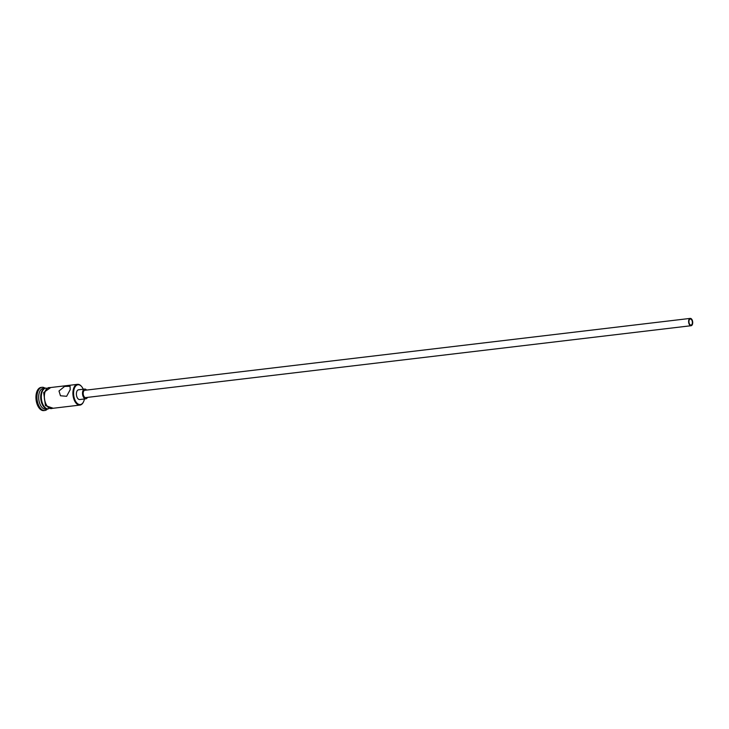 <?xml version="1.0" encoding="UTF-8"?>
<svg xmlns="http://www.w3.org/2000/svg" width="729" height="729" viewBox="0 0 729 729"><rect width="100%" height="100%" fill="white"/><g stroke="black" fill="none" stroke-linecap="round" stroke-linejoin="round"><path stroke-width="1.09" d="M83.27 389.222A9.951 5.458 83.2 0 0 81.812 386.789A9.951 5.458 83.2 0 0 74.021 389.496A9.951 5.458 83.2 0 0 76.372 402.426A9.951 5.458 83.2 0 0 83.58 401.688A9.951 5.458 83.2 0 0 84.236 399.829A9.951 5.458 83.2 0 0 84.427 398.982M83.48 401.879A10.434 5.732 -96.8 0 1 83.388 402.08A10.434 5.732 -96.8 0 1 79.953 405.078A10.434 5.732 -96.8 0 1 74.24 400.084A10.434 5.732 -96.8 0 1 73.365 389.286A10.434 5.732 -96.8 0 1 77.493 384.347A10.434 5.732 -96.8 0 1 81.539 386.452A10.434 5.732 -96.8 0 1 81.675 386.625M692.231 323.649A3.071 1.686 83.2 0 0 691.976 320.478A3.071 1.686 83.2 0 0 690.299 319.01A3.071 1.686 83.2 0 0 689.078 320.459A3.071 1.686 83.2 0 0 689.342 323.63A3.071 1.686 83.2 0 0 691.019 325.107A3.071 1.686 83.2 0 0 692.231 323.649M688.768 320.14A3.681 2.023 83.2 0 0 689.078 323.949A3.681 2.023 83.2 0 0 691.092 325.717A3.681 2.023 83.2 0 0 692.55 323.968A3.681 2.023 83.2 0 0 692.24 320.159A3.681 2.023 83.2 0 0 690.226 318.4A3.681 2.023 83.2 0 0 688.768 320.14M690.226 318.4L84.81 390.279A3.681 2.023 83.2 0 0 83.352 392.02A3.681 2.023 83.2 0 0 83.662 395.829A3.681 2.023 83.2 0 0 85.685 397.597L691.092 325.717M86.587 390.07A4.912 2.697 83.2 0 0 84.664 389.058A4.912 2.697 83.2 0 0 82.723 391.382A4.912 2.697 83.2 0 0 83.133 396.467A4.912 2.697 83.2 0 0 85.822 398.818A4.912 2.697 83.2 0 0 87.453 397.387M84.664 389.058L78.55 389.787A4.912 2.697 83.2 0 0 76.609 392.111A4.912 2.697 83.2 0 0 77.019 397.187A4.912 2.697 83.2 0 0 79.707 399.538L85.822 398.818M70.203 389.66L70.075 386.27L64.617 386.434L58.994 390.99L60.471 395.765L66.631 396.294L70.203 389.66M48.05 408.851A10.434 5.732 -96.8 0 1 47.749 408.896A10.434 5.732 -96.8 0 1 42.027 403.902A10.434 5.732 -96.8 0 1 41.161 393.113A10.434 5.732 -96.8 0 1 45.289 388.165A10.434 5.732 -96.8 0 1 45.59 388.147M47.749 408.896L45.708 409.142A10.434 5.732 -96.8 0 1 39.995 404.148A10.434 5.732 -96.8 0 1 39.12 393.35A10.434 5.732 -96.8 0 1 43.248 388.411L45.289 388.165M47.531 408.923A11.664 6.406 -96.8 0 1 44.834 410.482A11.664 6.406 -96.8 0 1 38.446 404.896A11.664 6.406 -96.8 0 1 37.471 392.84A11.664 6.406 -96.8 0 1 42.082 387.309A11.664 6.406 -96.8 0 1 45.07 388.192M79.953 405.078L51.413 408.468A10.434 5.732 -96.8 0 1 45.699 403.465A10.434 5.732 -96.8 0 1 44.824 392.676A10.434 5.732 -96.8 0 1 48.952 387.737L77.493 384.347M48.606 408.796L48.36 408.823A10.434 5.732 -96.8 0 1 42.646 403.83A10.434 5.732 -96.8 0 1 41.772 393.04A10.434 5.732 -96.8 0 1 45.9 388.092L46.146 388.065M44.834 410.482L43.813 410.6A11.664 6.406 -96.8 0 1 37.425 405.023A11.664 6.406 -96.8 0 1 36.45 392.958A11.664 6.406 -96.8 0 1 41.061 387.436L42.082 387.309M49.827 387.628A10.561 5.796 83.2 0 0 44.761 392.612A10.561 5.796 83.2 0 0 45.945 404.203A10.561 5.796 83.2 0 0 52.297 408.358M50.748 387.518L43.658 392.521L45.462 405.616L53.208 408.249"/></g></svg>
